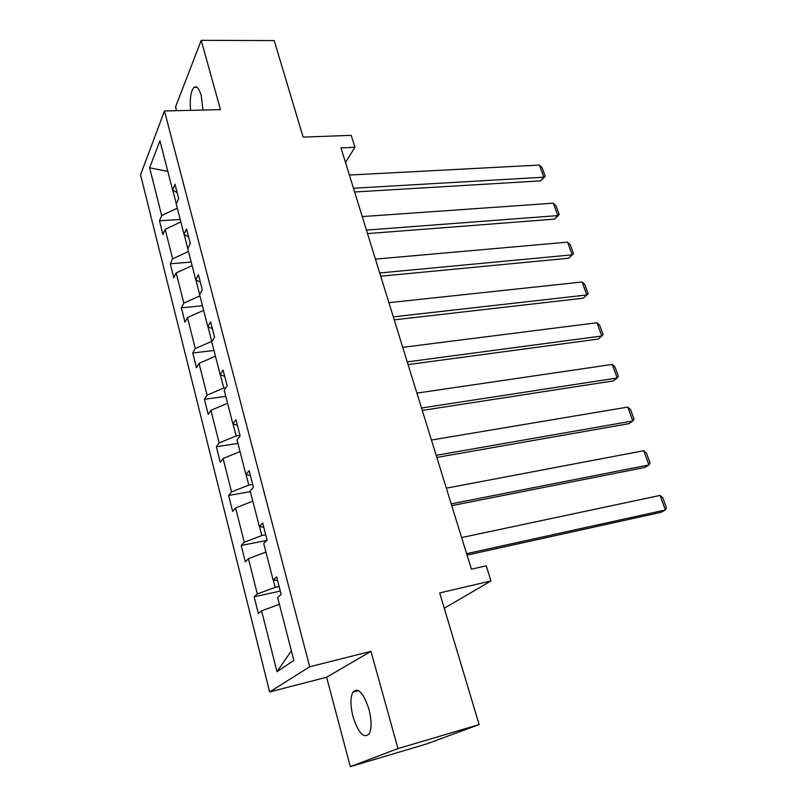 <?xml version="1.0" encoding="UTF-8"?>
<svg xmlns="http://www.w3.org/2000/svg" width="807" height="807" viewBox="0 0 807 807"><rect width="100%" height="100%" fill="white"/><g stroke="black" fill="none" stroke-linecap="round" stroke-linejoin="round"><path stroke-width="1.21" d="M368.92 709.111C363.402 692.709 358.056 687.039 352.881 692.113C350.258 697.47 350.309 705.661 353.022 716.677C358.439 733.22 363.836 738.94 369.213 733.815C371.775 728.388 371.674 720.157 368.92 709.111M203.021 110.055L201.185 95.377C199.036 88.215 196.626 85.552 193.952 87.388C190.734 91.332 189.625 98.989 190.634 110.357M370.958 651.34L326.623 677.234L350.309 766.65L397.972 748.593L370.958 651.34L309.706 666.764L164.467 110.983L220.472 109.631L201.225 40.35L175.553 106.877L176.572 110.69M201.225 40.35L274.209 40.572L303.129 137.099L351.206 135.354L354.949 147.308L340.978 147.883L471.419 569.177L486.238 565.818L490.989 580.939L439.694 592.953L479.136 724.585L426.157 744.094L350.309 766.65M397.972 748.593L479.136 724.585M326.623 677.234L269.649 691.932L140.549 174.837L164.467 110.983M279.393 604.312L261.599 610.818L258.351 613.532L254.134 596.787L280.301 591.077M291.377 650.795L276.983 671.686L261.599 610.818M309.706 666.764L269.649 691.932M273.25 579.981L275.157 587.365L257.332 593.952L254.134 596.787M257.332 593.952L248.425 558.686L245.318 561.763L241.212 545.461L266.794 540.428M259.471 526.537L261.801 535.545L244.269 542.274L241.212 545.461M244.269 542.274L235.594 507.926L232.628 511.356L228.633 495.478L250.352 491.645M246.074 474.546L248.788 485.088L231.548 491.937L228.633 495.478M231.548 491.937L223.095 458.487L220.261 462.24L216.367 446.765L237.924 443.396M233.031 423.937L236.118 435.931L219.151 442.912L216.367 446.765M219.151 442.912L210.92 410.309L208.216 414.374L204.413 399.283L225.799 396.358M220.331 374.68L223.771 388.036L207.076 395.127L204.413 399.283M207.076 395.127L199.047 363.342L196.464 367.71L192.762 352.992L213.976 350.48M207.964 326.694L211.737 341.351L195.304 348.543L192.762 352.992M195.304 348.543L187.466 317.555L185.005 322.195L181.393 307.85L202.436 305.732M199.904 295.887L183.825 303.119L181.393 307.85M183.825 303.119L176.178 272.897L173.828 277.8L170.307 263.798L191.178 262.063M188.455 251.491L172.627 258.815L170.307 263.798M172.627 258.815L165.173 229.319L162.923 234.474L159.483 220.805L180.193 219.433M177.298 208.176L161.693 215.58L159.483 220.805M161.693 215.58L149.608 167.775L159.937 140.811L172.577 189.887L174.988 184.208L178.66 198.411L176.219 204L184.026 234.312L186.558 228.895L190.321 243.462L187.759 248.788L195.778 279.878L198.421 274.733L202.285 289.683L199.601 294.737L207.823 326.633L210.597 321.781L214.571 337.124L211.757 341.875L220.19 374.619L223.095 370.08L227.181 385.837L224.225 390.275L232.89 423.897L235.937 419.69L240.123 435.871L237.036 439.976L245.933 474.506L249.131 470.642L253.428 487.277L250.19 491.019L259.34 526.517L262.689 523.017L267.107 540.115L263.718 543.484L273.119 579.971L276.619 576.864L281.169 594.446L277.618 597.422L293.869 660.469L276.983 671.686M277.527 580.344L273.119 579.971M279.121 586.507L275.157 587.365M265.927 552.049L248.425 558.686M263.788 527.264L259.34 526.517M265.725 534.779L261.801 535.545M252.803 501.157L235.594 507.926M250.412 475.616L245.933 474.506M252.692 484.412L248.788 485.088M240.032 451.597L223.095 458.487M237.399 425.339L232.89 423.897M239.992 435.336L236.118 435.931M227.584 403.298L210.92 410.309M224.729 376.375L220.19 374.619M225.899 387.753L223.771 388.036M215.459 356.24L199.047 363.342M212.382 328.691L207.823 326.633M203.626 310.352L187.466 317.555M200.358 282.218L195.778 279.878M195.909 279.948L199.682 294.575M192.096 265.594L176.178 272.897M188.626 236.915L184.026 234.312M184.167 234.393L187.839 248.627M180.839 221.945L165.173 229.319M177.197 192.742L172.577 189.887M345.477 162.419L354.949 147.308M444.274 608.246L490.989 580.939M172.718 189.968L176.289 203.838M167.836 171.457L149.608 167.775M349.391 175.048L539.409 165.062L543.837 177.197L540.539 180.889L545.219 176.309L543.837 177.197L353.476 188.253M354.636 191.985L540.539 180.889M539.409 165.062L542.122 167.836L545.219 176.309M362.252 216.579L553.33 203.182L557.859 215.58L554.449 219.141L559.211 214.561L557.859 215.58L366.439 230.096M367.518 233.596L554.449 219.141M553.33 203.182L556.043 205.906L559.211 214.561M375.416 259.118L567.563 242.15L572.193 254.83L568.683 258.23L573.505 253.66L572.193 254.83L379.704 272.968M380.712 276.206L568.683 258.23M567.563 242.15L570.267 244.814L573.505 253.66M388.913 302.686L582.109 281.996L586.85 294.959L583.219 298.197L394.23 319.854M393.302 316.879L586.85 294.959L588.132 293.637L584.823 284.589L582.109 281.996M402.733 347.343L596.998 322.739L601.83 335.994L598.098 339.081L408.07 364.582M407.242 361.889L601.83 335.994L603.081 334.522L599.692 325.271L596.998 322.739M416.906 393.11L612.22 364.421L617.173 377.989L613.31 380.894L422.263 410.42M421.526 408.019L617.173 377.989L618.374 376.344L614.914 366.882L612.22 364.421M431.432 440.037L627.796 407.081L632.859 420.961L628.885 423.675L436.819 457.428M436.173 455.34L632.859 420.961L634.03 419.146L630.489 409.462L627.796 407.081M446.342 488.174L643.734 450.73L648.929 464.943L644.813 467.465L451.749 505.636M451.194 503.871L648.929 464.943L650.049 462.946L646.417 453.03L643.734 450.73M461.634 537.563L660.055 495.417L665.372 509.974L661.125 512.294L467.051 555.085M466.617 553.673L665.372 509.974L666.451 507.795L662.739 497.637L660.055 495.417M358.53 690.6L352.881 692.113M197.079 87.348L193.952 87.388"/></g></svg>
